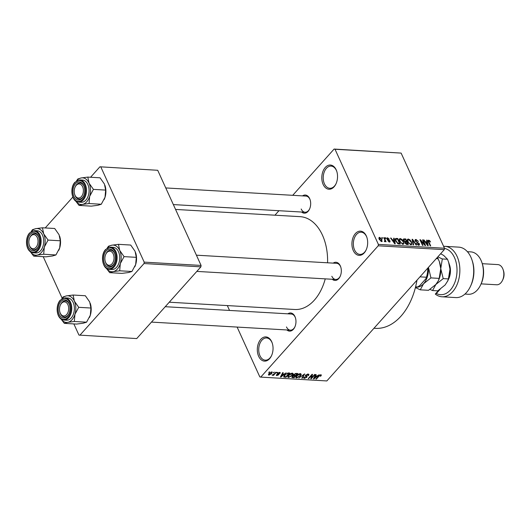 <?xml version="1.0" encoding="UTF-8"?>
<svg xmlns="http://www.w3.org/2000/svg" width="530" height="530" viewBox="0 0 530 530"><rect width="100%" height="100%" fill="white"/><g stroke="black" fill="none" stroke-linecap="round" stroke-linejoin="round"><path stroke-width="0.79" d="M258.653 356.312A12.13 7.857 93.3 0 1 260.767 339.346A12.13 7.857 93.3 0 1 271.704 341.724A12.13 7.857 93.3 0 1 272.215 343.036A12.13 7.857 93.3 0 1 271.479 355.776A12.13 7.857 93.3 0 1 258.653 356.312M272.307 343.321A11.117 7.201 -86.7 0 0 271.923 342.38A11.117 7.201 -86.7 0 0 266.59 337.968A11.117 7.201 -86.7 0 0 259.726 343.924A11.117 7.201 -86.7 0 0 259.965 355.749A11.117 7.201 -86.7 0 0 265.298 360.168A11.117 7.201 -86.7 0 0 271.599 355.511M353.272 250.551A12.13 7.857 93.3 0 1 355.392 233.578A12.13 7.857 93.3 0 1 366.323 235.963A12.13 7.857 93.3 0 1 366.839 237.274A12.13 7.857 93.3 0 1 366.098 250.014A12.13 7.857 93.3 0 1 353.272 250.551M366.932 237.553A11.117 7.201 -86.7 0 0 366.548 236.612A11.117 7.201 -86.7 0 0 361.208 232.2A11.117 7.201 -86.7 0 0 354.351 238.156A11.117 7.201 -86.7 0 0 354.583 249.988A11.117 7.201 -86.7 0 0 359.923 254.4A11.117 7.201 -86.7 0 0 366.223 249.743M323.141 184.433A12.13 7.857 93.3 0 1 325.261 167.467A12.13 7.857 93.3 0 1 336.192 169.845A12.13 7.857 93.3 0 1 336.709 171.157A12.13 7.857 93.3 0 1 335.967 183.897A12.13 7.857 93.3 0 1 323.141 184.433M336.802 171.435A11.117 7.201 -86.7 0 0 336.418 170.501A11.117 7.201 -86.7 0 0 331.084 166.089A11.117 7.201 -86.7 0 0 324.221 172.045A11.117 7.201 -86.7 0 0 324.453 183.87A11.117 7.201 -86.7 0 0 329.793 188.282A11.117 7.201 -86.7 0 0 336.093 183.632M302.55 195.881A9.096 5.896 93.3 0 1 309.672 198.644A9.096 5.896 93.3 0 1 310.057 199.624A9.096 5.896 93.3 0 1 309.5 209.178A9.096 5.896 93.3 0 1 301.61 212.026M310.149 199.909A8.082 5.24 -86.7 0 0 309.898 199.293A8.082 5.24 -86.7 0 0 306.015 196.087L165.757 187.938M333.191 263.125A9.096 5.896 93.3 0 1 340.313 265.881A9.096 5.896 93.3 0 1 340.704 266.868A9.096 5.896 93.3 0 1 340.147 276.421A9.096 5.896 93.3 0 1 332.257 279.27M340.79 267.153A8.082 5.24 -86.7 0 0 340.538 266.537A8.082 5.24 -86.7 0 0 336.656 263.324L196.405 255.182M287.843 313.82A9.096 5.896 93.3 0 1 294.965 316.582A9.096 5.896 93.3 0 1 295.349 317.563A9.096 5.896 93.3 0 1 294.793 327.116A9.096 5.896 93.3 0 1 286.902 329.965M295.435 317.848A8.082 5.24 -86.7 0 0 295.183 317.231A8.082 5.24 -86.7 0 0 291.308 314.025L165.241 306.704M416.977 280.191A60.645 39.286 93.3 0 1 375.386 328.355L373.961 328.269M175.556 209.436L300.119 216.664A46.494 30.117 93.3 0 1 322.439 235.121A46.494 30.117 93.3 0 1 327.58 262.8M325.248 278.866A46.494 30.117 93.3 0 1 294.726 309.493L169.262 302.213M273.334 372.723L274.368 372.139L273.334 372.723M274.401 373.829L275.832 372.226L276.322 372.252L273.553 375.353L273.063 375.319L273.506 374.829L272.115 375.147L274.401 373.829M276.686 372.915L277.72 372.338L276.686 372.915M279.721 372.391L280.026 373.458L279.482 373.484L279.29 372.835L278.204 373.279L279.005 374.147L278.767 374.783L276.872 375.598L276.534 374.65L277.071 374.624L277.25 375.16L278.224 374.816L277.64 373.325L279.721 372.391L280.297 372.65M279.482 373.484L279.111 372.444M276.474 374.73L276.872 375.598L276.289 375.333M277.071 374.624L277.25 375.16M278.224 374.816L277.707 373.259L278.31 374.577M277.508 373.498L277.892 374.346L277.342 374.014M284.173 374.048L286.246 372.828L280.953 377.002L280.436 376.969L282.682 372.623L283.192 372.656L282.477 373.948L284.173 374.048M292.441 373.133L293.249 373.882L292.427 375.373L288.532 377.499L287.77 377.108L288.605 375.2L290.46 373.703L292.441 373.133M300.477 373.597L301.285 374.346L300.464 375.836L296.568 377.963L295.806 377.572L296.641 375.671L298.496 374.167L300.477 373.597M320.875 374.783L321.372 375.127L320.743 376.174L320.206 376.201L320.405 375.28L319.59 375.571L316.397 379.056L315.906 379.029L318.49 376.141L321.26 374.889M320.385 374.823L320.643 375.392L320.219 374.869M237.115 327.076L259.826 376.909L260.74 377.108L378.201 245.807L378.374 244.396L335.02 149.255L334.105 149.056L401.124 153.09L335.02 149.255M260.74 377.108L326.838 380.944L385.568 315.297L444.299 249.643L378.201 245.807M317.152 375.962L319.226 374.75L313.932 378.917L313.415 378.884L315.661 374.538L316.178 374.571L315.463 375.863L317.152 375.962M311.567 377.883L314.615 374.478L315.105 374.505L311.296 378.764L310.779 378.731L311.766 375.2L308.712 378.612L308.221 378.586L312.031 374.326L312.554 374.359L311.567 377.883L311.223 377.128M305.863 374.862L307.095 376.466L306.771 377.333L304.333 378.413L303.604 378.082L304.001 377.062L304.538 377.035L304.763 377.917L306.294 377.287L306.526 376.843L305.36 376.247L305.525 375.194L308.155 374.048L308.944 374.405L308.486 375.578L307.95 375.604L307.665 374.538L305.837 375.71L305.572 375.141M307.89 374.041L308.241 374.816L307.46 374.094M303.988 377.075L304.763 377.917M306.526 376.843L305.446 375.28M298.834 378.036L304.657 373.902L302.299 378.241L301.795 378.208L304.001 374.385L298.834 378.036M293.295 375.313L293.719 374.577L296.33 373.418L297.847 373.504L294.037 377.757L291.811 377.393L293.322 375.518M283.669 376.525L283.928 377.088L284.603 375.001L288.373 372.954L289.811 373.041L286.001 377.294L283.702 376.876M271.863 371.941L271.791 373.617L268.995 375.141L269.041 373.491L271.863 371.941L272.433 372.226M268.544 374.154L268.995 375.141L268.425 374.856M268.723 372.451L269.757 371.875L268.723 372.451M274.931 215.206L278.946 210.715M292.726 195.312L334.105 149.056M382.143 238.334L381.779 237.526L382.633 238.361L382.143 238.334M384.7 239.765L383.733 237.639L384.224 237.672L386.092 241.773L385.303 241.09L385.052 241.786L384.488 241.541L384.363 240.958L384.992 240.6L384.7 239.765M384.76 241.7L385.303 241.09L385.052 241.786M384.455 241.382L384.992 240.6M385.495 238.526L385.131 237.725L385.621 237.751L385.986 238.56L385.495 238.526M386.96 239.05L387.536 237.791L389.331 239.176L387.768 238.374L387.404 238.97L390.067 240.938L389.497 242.044L387.827 240.805L389.212 241.455L389.616 240.991L386.96 239.05M386.92 237.977L387.536 237.791L386.807 238.606M387.768 238.374L387.099 239.315M390.093 241.865L389.497 242.044M388.848 241.865L389.616 240.991M393.975 239.878L393.631 238.215L394.148 238.248L395.228 243.8L394.717 243.773L390.583 238.036L391.094 238.069L392.286 239.779L393.975 239.878L393.432 240.487M399.256 239.308L400.263 238.526L402.071 239.494L403.429 241.461L403.681 244.052L402.893 244.317L399.693 241.309L399.481 238.785M407.292 239.779L408.299 238.997L410.101 239.964L411.466 241.925L411.717 244.515L410.929 244.787L407.729 241.773L407.517 239.255M428.061 240.878L428.69 240.183L429.638 240.62L430.552 241.998L428.969 240.839L428.637 241.236L430.678 245.86L430.188 245.834L428.439 242.005L428.69 240.183L428.174 240.335M428.969 240.839L428.28 241.627M378.374 244.396L444.478 248.232L401.124 153.09M426.961 241.793L426.61 240.13L427.127 240.163L428.214 245.715L427.697 245.688L423.563 239.951L424.073 239.984L425.265 241.693L426.961 241.793L426.411 242.402M424.576 244.41L422.516 239.891L423.006 239.918L425.577 245.562L425.053 245.536L420.926 240.892L422.993 245.416L422.503 245.383L419.932 239.745L420.456 239.772L424.576 244.41L424.311 244.701M416.229 240.097L415.672 241.004L419.382 243.773L419.416 245.026L418.7 245.238L416.454 243.469L418.382 244.575L418.885 243.72L415.189 240.991L415.169 239.673L415.97 239.441L418.462 241.441L416.229 240.097L415.136 240.852M417.958 245.045L418.905 244.429L418.256 245.158M413.115 244.84L412.082 239.288L412.559 239.315L416.58 245.045L416.07 245.012L412.651 239.964L413.625 244.873L413.115 244.84M403.496 240.401L403.409 239.023L405.742 238.917L408.319 244.562L406.795 244.476L404.807 242.978L404.794 241.826L403.496 240.401M395.725 241.117L395.393 238.613L397.705 238.454L400.283 244.098L398.09 243.866L395.725 241.117M379.308 239.421C378.678 238.242 378.804 237.546 379.679 237.334L382.011 239.54L381.62 241.587L379.308 239.421M379.096 237.533L379.679 237.334L378.923 238.182M382.203 241.388L381.62 241.587M229.536 310.434L227.324 305.585M45.216 227.946L72.829 197.081M90.57 177.252L99.925 166.791L157.715 170.289L99.925 166.791M73.856 323.916L78.937 335.073L136.727 338.571L200.897 266.848L144.021 263.543L144.193 262.131L100.839 166.99M144.193 262.131L201.075 265.431L157.715 170.289M79.851 335.271L144.021 263.543M62.169 298.271L43.208 256.672M201.075 265.431L200.897 266.848M444.478 248.232L444.299 249.643M331.84 276.262A8.082 5.24 -86.7 0 0 335.722 279.469A8.082 5.24 -86.7 0 0 340.267 276.15M286.485 326.957A8.082 5.24 -86.7 0 0 290.367 330.163A8.082 5.24 -86.7 0 0 294.918 326.844M301.192 209.019A8.082 5.24 -86.7 0 0 305.075 212.232A8.082 5.24 -86.7 0 0 309.626 208.913M429.326 240.971L429.638 240.62M426.716 240.62L427.127 240.163M427.385 244.058L427.094 242.442L425.736 242.362L427.65 245.112L427.385 244.058M422.688 240.275L423.006 239.918M420.615 241.243L420.926 240.892M420.118 240.15L420.456 239.772M415.023 240.494L415.97 239.441M415.381 241.342L415.672 241.004M418.992 244.211L419.382 243.773M416.613 243.76L416.911 243.422M412.168 239.752L412.559 239.315M412.28 240.375L412.651 239.964M411.147 242.29L411.466 241.925M407.265 240.15L408.299 238.997M410.207 244.595L411.22 243.926L410.518 244.714M408.743 243.416L409.014 243.111L410.631 244.125C411.538 243.886 411.651 243.137 410.975 241.885L408.597 239.653L407.325 240.627M407.915 242.164L408.226 241.819L409.014 243.111M408.597 239.653C407.709 239.891 407.583 240.613 408.226 241.819M405.198 239.527L405.742 238.917M406.98 244.482L407.524 243.873L406.755 242.19L405.351 242.157L404.728 242.793M404.947 243.25L405.251 242.912L407.524 243.873M405.351 242.157L405.251 242.912M405.914 242.137L406.457 241.528L405.556 239.553L404.046 239.534L403.409 240.196M404.635 242.429L405.49 241.475L406.457 241.528M403.681 240.759L403.979 240.428L405.49 241.475M404.046 239.534L403.979 240.428M403.111 241.819L403.429 241.461M399.229 239.679L400.263 238.526M402.171 244.131L403.184 243.462L402.482 244.244M400.707 242.945L400.978 242.641L402.595 243.661C403.502 243.416 403.615 242.674 402.939 241.422L400.567 239.189L399.289 240.163M399.878 241.7L400.19 241.355L400.978 242.641M400.567 239.189C399.673 239.421 399.547 240.143 400.19 241.355M395.228 239.54L396.274 238.368M397.162 239.063L397.705 238.454M399.488 243.409L397.52 239.083L396.639 239.03L395.784 239.785L396.215 241.15L397.878 243.204L399.488 243.409L398.944 244.019M398.149 243.886L398.626 243.356M397.546 243.568L397.878 243.204M395.91 241.494L396.215 241.15M395.38 240.236L395.903 239.202L395.287 239.885M393.73 238.705L394.148 238.248M394.406 242.144L394.115 240.527L392.75 240.448L394.665 243.197L394.406 242.144M387.384 239.706L387.695 239.355M389.133 241.978L390.067 240.938M385.303 238.102L385.621 237.751M383.906 238.023L384.224 237.672M381.951 237.91L382.262 237.553M381.686 239.904L382.011 239.54M380.997 241.408L381.693 240.885L381.163 241.481M379.467 239.759L379.778 239.414L381.368 240.998L381.527 239.514L379.937 237.917L379.023 238.692M379.937 237.917L379.778 239.414M320.551 375.743L320.743 376.174M316.224 378.678L316.397 379.056M313.68 378.374L313.932 378.917M315.237 375.366L315.463 375.863M314.979 377.665L316.543 376.452L315.184 376.373L314.032 378.453L314.979 377.665M316.297 375.916L316.543 376.452M313.853 378.049L314.032 378.453M314.966 375.889L315.184 376.373M310.971 378.042L311.296 378.764M311.587 374.823L311.766 375.2M308.54 378.228L308.712 378.612M308.255 375.068L308.486 375.578M306.128 375.929L306.771 377.333M303.822 377.287L304.333 378.413M306.101 375.916L306.492 376.764M302.067 377.731L302.299 378.241M300.278 375.439L300.464 375.836M295.952 376.611L296.568 377.963M297.012 377.466L299.98 375.803L300.04 374.1L297.125 375.71L296.469 376.684L297.012 377.466L296.237 376.167M296.952 375.339L297.125 375.71M299.834 373.65L300.603 374.392L300.238 373.597M293.792 377.221L294.037 377.757M292.043 376.631L292.52 377.671M292.534 376.154L293.143 377.188L293.991 377.234L295.13 375.962L293.66 375.922L292.467 377.002L292.209 376.439M294.885 375.425L295.13 375.962M293.328 375.18L293.66 375.922M294.051 374.253L294.614 375.412L295.574 375.465L296.913 373.975L295.316 373.935L293.978 375.2L293.7 374.604M296.668 373.438L296.913 373.975M295.157 373.577L295.316 373.935M295.66 373.445L295.873 373.915M292.242 374.968L292.427 375.373M287.916 376.148L288.532 377.499M288.976 377.002L291.944 375.333L292.003 373.63L289.089 375.247L288.433 376.22L288.976 377.002L288.201 375.704M288.916 374.876L289.089 375.247M291.798 373.18L292.567 373.922L292.202 373.133M285.756 376.757L286.001 377.294M285.955 376.77L288.877 373.504L286.207 374.008L285.087 375.035L284.471 376.591L285.955 376.77M288.631 372.968L288.877 373.504M284.027 375.724L284.471 376.591M284.915 374.664L285.087 375.035M287.777 372.974L287.995 373.458M280.701 376.452L280.953 377.002M282.252 373.451L282.477 373.948M282 375.75L283.563 374.538L282.198 374.458L281.052 376.538L282 375.75M283.318 374.001L283.563 374.538M280.867 376.134L281.052 376.538M281.98 373.975L282.198 374.458M279.535 372.391L280.026 373.458M278.051 372.948L278.204 373.279M277.866 373.1L278.078 373.564M278.276 373.703L278.767 374.783M277.005 372.563L277.177 372.941M273.381 374.968L273.553 375.353M272.281 375.015L272.433 375.346M273.646 372.371L273.825 372.749M271.612 373.213L271.791 373.617M269.406 374.703L271.3 373.59L271.459 372.378L269.558 373.491L269.406 374.703L268.75 373.842M269.392 373.127L269.558 373.491M271.281 371.994L271.804 372.557L271.526 371.954M269.035 372.1L269.214 372.484M62.209 298.582A13.343 8.639 93.3 0 1 66.548 295.879A13.343 8.639 93.3 0 1 74.339 301.086A13.343 8.639 -86.7 0 1 74.949 314.31A13.343 8.639 93.3 0 1 72.014 319.749A13.343 8.639 93.3 0 1 67.774 322.333L74.332 321.485L74.949 314.31L78.705 307.32L74.339 301.086L73.107 295.031L66.548 295.879L63.13 296.913L61.805 298.827M67.396 316.185A9.096 5.896 93.3 0 1 59.194 314.396A9.096 5.896 93.3 0 1 60.778 301.669A9.096 5.896 93.3 0 1 69.37 304.439A9.096 5.896 93.3 0 1 68.814 313.998A9.096 5.896 93.3 0 1 67.396 316.185M60.413 304.988A7.075 4.585 -86.7 0 0 59.758 311.633A7.075 4.585 -86.7 0 0 59.983 312.415A7.075 4.585 -86.7 0 0 65.886 315.277A7.075 4.585 -86.7 0 0 68.416 306.221A7.075 4.585 -86.7 0 0 64.779 301.895A7.075 4.585 -86.7 0 0 60.413 304.988L60.652 304.465A8.082 5.24 93.3 0 1 65.322 300.901A8.082 5.24 93.3 0 1 69.457 304.724A8.082 5.24 -86.7 0 0 65.322 300.901A8.082 5.24 -86.7 0 0 61.917 302.524A8.082 5.24 -86.7 0 0 60.533 304.737M60.069 312.68A8.082 5.24 -86.7 0 0 64.388 317.046A8.082 5.24 -86.7 0 0 67.794 315.423A8.082 5.24 -86.7 0 0 68.933 313.727A8.082 5.24 93.3 0 1 64.388 317.046A8.082 5.24 93.3 0 1 60.162 312.958L59.983 312.415M71.206 317.974A11.117 7.201 -86.7 0 0 74.154 305.777A11.117 7.201 -86.7 0 0 67.807 298.006L65.19 297.853A11.117 7.201 93.3 0 1 71.537 305.631A11.117 7.201 93.3 0 1 68.589 317.821A11.117 7.201 93.3 0 1 63.905 320.054L66.515 320.206A11.117 7.201 -86.7 0 0 71.206 317.974M73.107 295.031L85.343 295.74L89.709 301.974L90.941 308.029L90.325 315.204L86.562 322.194L74.332 321.485M90.941 308.029L78.705 307.32M86.562 322.194L83.144 323.227L76.585 324.075L64.355 323.366L67.774 322.333A13.343 8.639 93.3 0 1 61.023 318.987M60.943 318.927L64.355 323.366M90.266 303.379A13.343 8.639 93.3 0 1 90.279 303.418A13.343 8.639 93.3 0 1 90.325 315.204A13.343 8.639 93.3 0 1 89.464 317.43A13.343 8.639 93.3 0 1 89.418 317.523M106.397 263.768A7.075 4.585 -86.7 0 0 112.883 262.628A7.075 4.585 -86.7 0 0 112.479 252.697A7.075 4.585 -86.7 0 0 105.761 254.294A7.075 4.585 -86.7 0 0 105.331 261.721A7.075 4.585 -86.7 0 0 106.397 263.768M113.685 251.955A8.082 5.24 93.3 0 1 114.811 254.029A8.082 5.24 -86.7 0 0 110.677 250.206A8.082 5.24 93.3 0 1 113.685 251.955M105.424 261.979A8.082 5.24 -86.7 0 0 109.743 266.351A8.082 5.24 -86.7 0 0 113.148 264.728A8.082 5.24 -86.7 0 0 114.288 263.032A8.082 5.24 93.3 0 1 109.743 266.351A8.082 5.24 93.3 0 1 106.735 264.602A8.082 5.24 93.3 0 1 105.516 262.264L105.331 261.721M105.761 254.294L106.007 253.771A8.082 5.24 93.3 0 1 110.677 250.206A8.082 5.24 -86.7 0 0 107.272 251.829A8.082 5.24 -86.7 0 0 105.887 254.042M36.484 236.155A7.075 4.585 -86.7 0 0 29.766 237.745A7.075 4.585 -86.7 0 0 29.335 245.178A7.075 4.585 -86.7 0 0 30.402 247.219A7.075 4.585 -86.7 0 0 36.888 246.086A7.075 4.585 -86.7 0 0 36.484 236.155M29.428 245.436A8.082 5.24 -86.7 0 0 33.741 249.802A8.082 5.24 -86.7 0 0 37.153 248.179A8.082 5.24 -86.7 0 0 38.292 246.483A8.082 5.24 93.3 0 1 33.741 249.802A8.082 5.24 93.3 0 1 30.733 248.053A8.082 5.24 93.3 0 1 29.514 245.721L29.335 245.178M29.766 237.745L30.011 237.228A8.082 5.24 93.3 0 1 34.682 233.657A8.082 5.24 93.3 0 1 37.69 235.406A8.082 5.24 93.3 0 1 38.816 237.48A8.082 5.24 -86.7 0 0 34.682 233.657A8.082 5.24 -86.7 0 0 31.27 235.28A8.082 5.24 -86.7 0 0 29.885 237.5M83.124 188.282A7.075 4.585 -86.7 0 0 79.487 183.956A7.075 4.585 -86.7 0 0 75.121 187.05A7.075 4.585 -86.7 0 0 74.465 193.695A7.075 4.585 -86.7 0 0 74.69 194.483A7.075 4.585 -86.7 0 0 80.6 197.339A7.075 4.585 -86.7 0 0 83.124 188.282M75.121 187.05L75.366 186.534A8.082 5.24 93.3 0 1 80.03 182.963A8.082 5.24 93.3 0 1 84.164 186.785A8.082 5.24 -86.7 0 0 80.03 182.963A8.082 5.24 -86.7 0 0 76.625 184.586A8.082 5.24 -86.7 0 0 75.24 186.805M74.783 194.742A8.082 5.24 -86.7 0 0 79.096 199.108A8.082 5.24 -86.7 0 0 82.501 197.485A8.082 5.24 -86.7 0 0 83.647 195.789A8.082 5.24 93.3 0 1 79.096 199.108A8.082 5.24 93.3 0 1 74.869 195.02L74.69 194.483M415.593 286.829L417.719 286.955L419.813 285.524L425.868 278.753L426.425 277.23A17.185 11.13 -86.7 0 0 427.703 268.2M419.959 276.852L426.425 277.23M427.803 268.087A16.172 10.474 93.3 0 1 425.868 278.753M415.513 287.147L415.566 287.154A17.185 11.13 -86.7 0 0 417.719 286.955M118.462 244.337L130.698 245.045L135.064 251.28L136.296 257.335L135.673 264.51L131.917 271.499L128.499 272.533L121.94 273.381L109.703 272.672L113.128 271.638L119.681 270.79L120.303 263.615L124.06 256.626L119.694 250.392L118.462 244.337L111.903 245.185L108.484 246.218L107.159 248.133M107.564 247.888A13.343 8.639 93.3 0 1 107.663 247.768A13.343 8.639 93.3 0 1 111.903 245.185A13.343 8.639 93.3 0 1 119.694 250.392A13.343 8.639 93.3 0 1 120.303 263.615A13.343 8.639 93.3 0 1 113.128 271.638A13.343 8.639 93.3 0 1 106.378 268.293M106.132 250.975A9.096 5.896 93.3 0 1 114.718 253.744A9.096 5.896 93.3 0 1 114.169 263.304A9.096 5.896 93.3 0 1 112.744 265.49A9.096 5.896 93.3 0 1 104.543 263.702A9.096 5.896 93.3 0 1 106.132 250.975M109.259 269.359L111.87 269.512A11.117 7.201 -86.7 0 0 116.554 267.279A11.117 7.201 -86.7 0 0 119.508 255.082A11.117 7.201 -86.7 0 0 113.162 247.311L110.545 247.159A11.117 7.201 93.3 0 1 116.891 254.93A11.117 7.201 93.3 0 1 113.943 267.127A11.117 7.201 93.3 0 1 109.259 269.359C102.469 269.472 100.018 255.115 105.629 249.471L110.545 247.159M136.296 257.335L124.06 256.626M131.917 271.499L119.681 270.79M106.298 268.233L109.703 272.672M135.634 252.724L135.614 252.664A13.343 8.639 93.3 0 1 135.634 252.724A13.343 8.639 93.3 0 1 135.673 264.51A13.343 8.639 93.3 0 1 134.819 266.736A13.343 8.639 93.3 0 1 134.772 266.828M31.561 231.338A13.343 8.639 93.3 0 1 35.907 228.635A13.343 8.639 93.3 0 1 43.692 233.843A13.343 8.639 -86.7 0 1 44.308 247.066A13.343 8.639 93.3 0 1 41.366 252.505A13.343 8.639 93.3 0 1 37.127 255.089L43.685 254.241L44.308 247.066L48.064 240.077L43.692 233.843L42.466 227.787L35.907 228.635L32.489 229.669L31.157 231.583M36.749 248.941A9.096 5.896 93.3 0 1 28.547 247.159A9.096 5.896 93.3 0 1 30.137 234.432A9.096 5.896 93.3 0 1 38.723 237.202A9.096 5.896 93.3 0 1 38.167 246.755A9.096 5.896 93.3 0 1 36.749 248.941M40.558 250.736A11.117 7.201 -86.7 0 0 43.506 238.54A11.117 7.201 -86.7 0 0 37.16 230.762L34.549 230.616A11.117 7.201 93.3 0 1 40.896 238.387A11.117 7.201 93.3 0 1 37.948 250.584A11.117 7.201 93.3 0 1 33.258 252.81L35.874 252.962A11.117 7.201 -86.7 0 0 40.558 250.736M42.466 227.787L54.696 228.496L59.068 234.737L60.301 240.786L59.678 247.96L55.922 254.956L43.685 254.241M60.301 240.786L48.064 240.077M55.922 254.956L52.503 255.983L45.944 256.831L33.708 256.123L37.127 255.089A13.343 8.639 93.3 0 1 30.382 251.743M30.296 251.684L33.708 256.123M59.618 236.141A13.343 8.639 93.3 0 1 59.632 236.175A13.343 8.639 93.3 0 1 59.678 247.96A13.343 8.639 93.3 0 1 58.823 250.186A13.343 8.639 93.3 0 1 58.777 250.279M87.814 177.093L100.051 177.802L104.423 184.036L105.649 190.091L105.033 197.266L101.276 204.255L97.851 205.289L91.299 206.137L79.063 205.428L82.481 204.394L89.04 203.547L89.656 196.372L93.419 189.382L89.047 183.148L87.814 177.093L81.262 177.941L77.837 178.974L76.512 180.889M76.916 180.644A13.343 8.639 93.3 0 1 77.022 180.525A13.343 8.639 93.3 0 1 81.262 177.941A13.343 8.639 93.3 0 1 89.047 183.148A13.343 8.639 93.3 0 1 89.656 196.372A13.343 8.639 93.3 0 1 82.481 204.394A13.343 8.639 93.3 0 1 75.73 201.049M75.492 183.731A9.096 5.896 93.3 0 1 84.078 186.5A9.096 5.896 93.3 0 1 83.521 196.06A9.096 5.896 93.3 0 1 82.104 198.246A9.096 5.896 93.3 0 1 73.902 196.464A9.096 5.896 93.3 0 1 75.492 183.731M78.612 202.115L81.229 202.268A11.117 7.201 -86.7 0 0 85.913 200.035A11.117 7.201 -86.7 0 0 88.861 187.845A11.117 7.201 -86.7 0 0 82.514 180.067L79.904 179.915A11.117 7.201 93.3 0 1 86.251 187.693A11.117 7.201 93.3 0 1 83.296 199.883A11.117 7.201 93.3 0 1 78.612 202.115C71.828 202.228 69.377 187.872 74.982 182.227L79.904 179.915M105.649 190.091L93.419 189.382M101.276 204.255L89.04 203.547M75.651 200.989L79.063 205.428M104.986 185.48L104.966 185.421A13.343 8.639 93.3 0 1 104.986 185.48A13.343 8.639 93.3 0 1 105.033 197.266A13.343 8.639 93.3 0 1 104.172 199.492A13.343 8.639 93.3 0 1 104.132 199.585M440.225 289.195L436.382 293.488A23.247 15.059 -86.7 0 0 453.7 285.047A23.247 15.059 -86.7 0 0 454.435 257.494A23.247 15.059 -86.7 0 0 444.458 248.404M443.617 246.337A25.268 16.37 93.3 0 1 444.928 246.337A25.268 16.37 93.3 0 1 457.059 256.368A25.268 16.37 93.3 0 1 457.595 283.245A25.268 16.37 93.3 0 1 442 296.787A25.268 16.37 93.3 0 1 435.296 294.077L438.787 290.168M481.922 262.608L482.28 263.695A19.206 12.442 93.3 0 1 481.114 283.868L480.624 284.901A21.226 13.754 -86.7 0 0 481.922 262.608A21.226 13.754 -86.7 0 0 481.015 260.316A21.226 13.754 -86.7 0 0 470.825 251.889L467.394 251.69M464.936 294.07L468.368 294.269A21.226 13.754 -86.7 0 0 480.624 284.901M503.136 269.697L503.5 270.784A8.082 5.24 93.3 0 1 503.01 279.277L502.519 280.317A10.11 6.546 -86.7 0 0 503.136 269.697A10.11 6.546 -86.7 0 0 502.705 268.604A10.11 6.546 -86.7 0 0 497.856 264.596L482.28 263.688M481.108 283.868L496.683 284.776A10.11 6.546 -86.7 0 0 502.519 280.317M442 296.787L455.833 297.588A25.268 16.37 -86.7 0 0 470.428 286.438A25.268 16.37 -86.7 0 0 471.965 259.899A25.268 16.37 -86.7 0 0 458.761 247.139L444.928 246.337M471.965 259.899L472.329 260.985A23.247 15.059 93.3 0 1 470.912 285.405L470.428 286.438M449.182 264A13.137 8.513 93.3 0 1 449.553 264.993A13.137 8.513 93.3 0 1 448.751 278.793A13.137 8.513 93.3 0 1 448.274 279.727M448.526 279.072A11.117 7.201 -86.7 0 0 448.996 278.243M449.731 265.563A11.117 7.201 -86.7 0 0 449.36 264.689M436.382 293.488L435.296 294.077M430.936 277.899L428.439 267.378A17.185 11.13 93.3 0 1 428.459 267.948A17.185 11.13 93.3 0 1 423.576 283.749L430.936 277.899L439.191 278.382L438.317 280.84L435.872 284.464L428.518 290.314L420.264 289.831L423.576 283.749A17.185 11.13 -86.7 0 1 415.951 287.167M437.369 257.394L439.343 261.515L440.755 268.664L439.191 278.382M438.283 258.706L436.296 258.594M415.407 287.571L420.264 289.831M439.39 261.654L439.602 262.284A17.185 11.13 93.3 0 1 440.755 268.664A17.185 11.13 93.3 0 1 438.555 280.33L438.317 280.84M429.943 289.387L432.559 290.546L435.872 284.464L443.232 278.614L440.755 268.664L442.325 258.945L437.84 256.871M448.618 262.191L448.824 262.82A17.185 11.13 93.3 0 1 449.983 269.2A17.185 11.13 93.3 0 1 447.777 280.867L445.101 285.001L437.74 290.851L432.559 290.546M440.668 253.711L443.736 255.493L447.505 259.243L448.572 262.052L449.983 269.2L448.413 278.919L447.539 281.377M448.413 278.919L443.232 278.614M447.505 259.243L442.325 258.945M428.598 242.336L428.909 241.985M417.011 242.554L417.382 242.144M412.453 241.276L412.843 240.839M403.303 239.865L404.231 238.831M406.199 244.356L406.676 243.827M387.867 240.07L388.285 239.606M318.848 375.77L319.014 376.134M314.336 377.108L314.542 377.565M293.647 374.67L294.21 375.909M283.981 375.79L284.63 377.214M281.351 375.194L281.562 375.651M67.906 317.311A10.514 6.81 -86.7 0 0 69.741 302.603A10.514 6.81 -86.7 0 0 60.268 300.543A10.514 6.81 -86.7 0 0 58.432 315.251A10.514 6.81 -86.7 0 0 67.906 317.311M105.616 249.849A10.514 6.81 -86.7 0 0 103.787 264.556A10.514 6.81 -86.7 0 0 113.261 266.616A10.514 6.81 -86.7 0 0 115.096 251.909A10.514 6.81 -86.7 0 0 105.616 249.849M37.266 250.074A10.514 6.81 -86.7 0 0 39.101 235.366A10.514 6.81 -86.7 0 0 29.62 233.299A10.514 6.81 -86.7 0 0 27.785 248.007A10.514 6.81 -86.7 0 0 37.266 250.074M74.975 182.605A10.514 6.81 -86.7 0 0 73.14 197.312A10.514 6.81 -86.7 0 0 82.62 199.373A10.514 6.81 -86.7 0 0 84.449 184.672A10.514 6.81 -86.7 0 0 74.975 182.605M428.697 240.931L428.22 241.468M387.397 238.473L386.933 238.997M389.61 241.362L389.073 241.958M384.946 240.984L384.482 241.501M306.512 376.803L306.115 375.922M296.442 377.161L296.091 376.386M288.406 376.697L288.055 375.916M279.654 372.994L279.383 372.404M276.932 375.021L276.759 374.637M65.19 297.853L60.274 300.165C55.113 305.572 56.359 319.391 63.905 320.054M290.367 330.163L151.467 322.101M196.822 271.406L335.722 279.469M305.075 212.232L173.343 204.58M34.549 230.616L29.634 232.922C24.466 238.328 25.712 252.148 33.258 252.81"/></g></svg>
